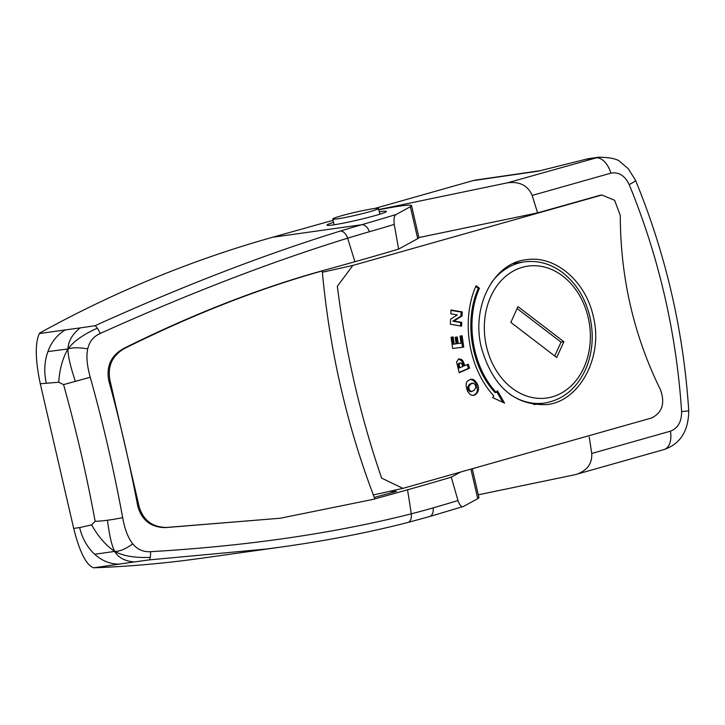 <?xml version="1.0" encoding="UTF-8"?>
<svg xmlns="http://www.w3.org/2000/svg" width="725" height="725" viewBox="0 0 725 725"><rect width="100%" height="100%" fill="white"/><g stroke="black" fill="none" stroke-linecap="round" stroke-linejoin="round"><path stroke-width="1.09" d="M333.219 218.578A23.454 1.495 167 0 1 357.715 211.709A23.454 1.495 167 0 1 378.486 208.447A23.454 1.495 167 0 1 355.975 215.189A23.454 1.495 167 0 1 332.784 219.004A23.454 1.495 167 0 1 333.219 218.578M460.565 472.084L451.276 477.168L457.983 500.558C459.813 505.543 461.653 507.5 463.52 506.431L429.454 516.581A9.38 6.063 -106.1 0 0 433.115 507.881A395.324 95.328 176 0 1 411.256 513.844C333.699 533.437 246.808 546.052 150.583 551.68C143.323 552.124 137.387 549.514 132.775 543.841C125.552 549.07 119.525 551.589 114.704 551.408C111.867 546.133 109.448 535.748 107.436 520.242A28.148 3.516 -10.4 0 0 122.661 517.641A947.638 562.256 -105.7 0 0 90.244 377.227L63.582 384.622A925.028 544.529 74.3 0 1 95.138 521.302A28.148 3.516 -10.4 0 0 107.436 520.242M132.775 543.841C128.171 538.168 124.8 529.431 122.661 517.641M119.562 564.059L134.161 561.984C124.618 561.014 118.139 557.489 114.704 551.408C123.241 556.021 135.086 558.014 150.247 557.371A9.38 2.157 86.5 0 1 149.042 559.918L266.401 549.024L282.297 546.886L201.36 558.259A1624.263 1308.906 -98 0 1 93.851 567.793L119.562 564.059A46.907 37.8 -98 0 1 94.712 554.263A46.907 37.8 -98 0 1 79.659 527.573L73.687 528.416C79.587 551.843 86.166 564.956 93.434 567.738M150.583 551.68A9.38 2.157 86.5 0 1 150.247 557.371M134.161 561.984L149.042 559.918M95.138 521.302L91.631 524.873C98.346 536.763 106.031 545.608 114.704 551.408L94.712 554.263M91.631 524.873L79.659 527.573M94.975 325.733A9.38 1.948 65.9 0 1 97.331 328.189C83.457 334.37 73.669 341.294 67.969 348.952C72.4 347.438 78.998 347.411 87.752 348.861C89.383 341.584 93.534 336.454 100.204 333.473C188.5 293.625 270.969 261.861 347.619 238.19A395.324 46.21 -21.8 0 1 369.36 231.746A9.38 6.063 -106.1 0 0 361.567 224.759A390.204 47.08 158 0 0 340.215 231.094C264.181 254.593 182.428 286.139 94.975 325.733L80.131 327.917C72.282 334.298 68.222 341.312 67.969 348.952L47.913 351.589A46.907 37.8 -98 0 1 65.495 329.875L39.367 333.545C34.954 343.115 35.262 359.863 40.292 383.788L73.687 528.416M80.131 327.917L65.495 329.875M97.331 328.189A9.38 1.948 65.9 0 1 100.204 333.473M40.292 383.788L58.707 382.229C59.622 369.025 62.703 357.933 67.969 348.952C67.869 355.54 70.334 366.343 75.373 381.359M90.244 377.227C86.973 365.59 86.139 356.138 87.752 348.861M58.707 382.229L63.582 384.622M280.312 518.23L165.327 527.619C150.954 527.365 141.774 520.269 137.795 506.322A961.631 566.08 -105.7 0 0 108.732 380.407C106.158 365.998 111.233 355.304 123.939 348.326C192.025 314.55 257.792 288.795 321.257 271.059L322.235 270.942C258.816 288.677 193.113 314.414 125.135 348.163C112.438 355.132 107.373 365.826 109.937 380.235L139.01 506.15C142.988 520.097 152.159 527.202 166.523 527.456L280.312 518.23L374.888 499.017C347.121 426.653 329.567 350.628 322.235 270.942M379.266 211.8A30.495 1.948 167 0 1 380.426 211.627A30.495 1.948 167 0 1 386.398 211.428A30.495 1.948 167 0 1 357.126 220.183A30.495 1.948 167 0 1 326.984 225.149A30.495 1.948 167 0 1 333.554 222.348M374.281 497.432L396.439 491.369L389.425 491.378M46.273 382.954A46.907 37.8 -98 0 1 47.913 351.589M369.36 231.746A393.621 25.158 -13 0 0 394.237 224.424C393.621 218.723 394.246 215.416 396.122 214.5A384.322 24.568 167 0 1 361.567 224.759L272.564 237.265L323.685 222.928A56.296 3.598 167 0 1 333.101 220.373M39.367 333.545L39.657 333.074A1624.263 1308.906 -98 0 1 272.564 237.265M378.803 209.824A56.296 3.598 167 0 1 411.537 205.619A56.296 3.598 167 0 1 410.35 206.716L396.122 214.5M394.237 224.424L398.614 249.092L417.718 238.652A56.296 3.598 -13 0 0 418.914 237.555L537.597 212.878L600.137 195.279M340.215 231.094A9.38 5.528 -106.9 0 1 347.619 238.19A1060.639 624.361 74.3 0 1 354.878 261.734A396.729 25.357 -13 0 0 398.614 249.092M451.276 477.168A396.729 25.357 167 0 1 407.532 489.801A685.759 43.835 167 0 1 375.641 498.655M407.532 489.801A1060.639 624.361 74.3 0 1 411.256 513.844A9.38 5.546 -104.5 0 1 407.849 522.48C368.771 532.503 326.776 540.66 281.853 546.949M321.257 271.059A685.759 43.835 -13 0 0 354.878 261.734M463.52 506.431L477.748 498.646A56.296 3.598 -13 0 0 478.935 497.558L472.292 468.767M593.24 316.227C603.771 356.745 579.52 401.297 546.985 404.586C514.696 405.801 492.846 386.896 481.454 347.882C470.969 307.355 493.172 263.103 526.006 259.767C554.788 254.865 585.564 280.865 593.24 316.227M600.137 195.27L601.85 195.025L614.619 200.272L620.274 215.443C620.428 277.603 633.849 335.766 660.557 389.923C665.178 403.299 662.233 412.643 651.712 417.944L402.919 488.369L381.631 478.11C360.352 416.313 345.589 352.377 337.352 286.312L352.83 265.441L322.353 272.237M601.85 195.025L352.83 265.441M462.26 311.922L462.07 315.946L453.95 321.012L461.771 322.353L461.58 326.168L450.361 324.247L450.606 319.127L457.285 314.922L450.85 313.816L451.013 310.001L462.26 311.922L461.118 312.085L460.937 316.109L452.808 321.175L460.638 322.516L460.466 325.978M497.386 390.712L504.573 403.109L492.638 397.617L493.825 395.886C468.25 368.345 460.855 319.707 476.098 285.741L479.433 288.242C464.988 320.377 471.975 366.388 496.199 392.433L497.386 390.712M463.719 347.085L452.672 348.526L451.086 337.225L453.197 336.944L454.194 344.076L456.143 343.822L455.218 337.261L457.321 336.98L458.245 343.541L461.037 343.179L460.04 336.056L462.142 335.784L463.719 347.085M476.089 394.155L473.896 395.352L471.64 395.243L469.954 394.3L467.589 391.301C465.387 385.401 465.686 381.794 468.468 380.48L470.67 379.275L472.936 379.383L474.54 380.272L476.996 383.335C479.298 387.549 478.998 391.156 476.089 394.155L472.936 395.46M458.517 359.065L461.417 359.346L462.949 360.923L464.87 365.672L468.259 364.186L469.546 368.191L459.206 372.732L456.551 362.074L458.517 359.065L459.324 358.83M467.217 364.648L468.413 368.354L459.115 372.442M458.762 358.966L461.816 361.086L463.737 365.835L464.87 365.672M457.937 364.911L458.717 368.046L462.949 366.524L461.417 363.261L459.913 363.134L459.079 364.748L457.937 364.911L458.78 363.307L460.475 362.962L458.78 363.307M459.079 364.748L459.849 367.883M469.546 368.191L468.413 368.354M461.417 359.346L460.284 359.509M470.489 379.329L473.642 380.634L475.854 383.498C478.047 389.262 477.748 392.868 474.957 394.318M472.202 383.308L469.383 384.304L467.616 387.213L468.151 390.014L470.063 391.645L472.038 391.509L470.063 391.645M473.334 383.144L470.516 384.141L468.749 387.05L469.293 389.851L471.196 391.482L474.059 390.485L475.827 387.585L475.283 384.767L473.334 383.144L471.313 383.298M468.749 387.05L467.616 387.213M451.095 337.234L452.056 337.116L453.062 344.239L456.143 343.822M453.197 336.944L452.056 337.116M454.194 344.076L453.062 344.239M462.142 335.784L461.009 335.947L462.577 347.239M460.04 336.074L461.009 335.947M461.037 343.179L458.245 343.541M457.321 336.98L456.188 337.152L457.103 343.713M455.218 337.279L456.188 337.152M496.716 391.681L502.896 402.339M475.763 286.511L478.301 288.405C463.855 320.541 470.842 366.551 495.066 392.606L496.199 392.433M479.433 288.242L478.301 288.405M462.07 315.946L460.937 316.109M453.95 321.012L452.808 321.175M461.771 322.353L460.638 322.516M451.004 310.354L461.118 312.085M537.597 212.878L532.168 195.442L610.84 173.166C618.715 171.752 624.841 175.559 629.209 184.585C658.943 257.176 676.407 332.838 681.618 411.564C681.663 421.723 677.929 428.267 670.408 431.185L591.736 453.469L589.235 437.03M378.749 209.57L507.455 182.818C519.635 181.259 527.873 185.464 532.168 195.442M540.388 170.683A37.528 29.689 81.8 0 0 538.24 171.182L585.918 159.255A37.528 29.689 81.8 0 1 588.954 158.603L598.642 157.207L507.455 182.818M629.209 184.585A18.768 2.066 -22.4 0 0 635.49 180.208C665.813 253.958 683.566 330.854 688.75 410.876C688.451 431.185 680.159 444.09 663.873 449.6L574.853 474.748L478.301 494.812M681.618 411.564L688.75 410.876M591.736 453.469C592.325 463.529 587.259 470.489 576.52 474.34M540.587 170.638L475.99 179.999A37.528 29.689 81.8 0 0 472.945 180.652L538.24 171.182M374.571 208.51L472.945 180.652M556.718 357.498L510.826 322.38L517.976 306.612L563.869 341.72L556.718 357.498M554.743 355.984L561.032 342.137L517.106 308.533M563.869 341.72L561.032 342.137M509.312 393.856A71.304 56.414 81.8 0 0 544.738 403.028C563.751 399.62 577.644 387.793 586.398 367.521C592.751 351.444 593.902 334.442 589.842 316.526C585.247 297.966 576.221 283.375 562.763 272.745C550.755 263.737 537.932 260.121 524.284 261.897L513.49 263.465A71.304 56.414 81.8 0 0 513.427 263.474M533.926 404.595A71.304 56.414 81.8 0 0 533.944 404.595L544.738 403.028M109.937 380.235L108.732 380.407M139.01 506.15L137.795 506.322M125.135 348.163L123.939 348.326M166.523 527.456L165.327 527.619M407.785 522.489A9.38 5.546 -104.5 0 0 407.849 522.48L429.445 516.59A9.38 6.063 -106.1 0 1 429.363 516.608M457.983 500.558A393.621 25.158 167 0 1 433.115 507.881M417.718 238.652L410.35 206.716M477.748 498.646L470.933 469.147M459.668 367.321L458.535 367.484M464.199 363.587L463.067 363.751M462.949 360.923L461.816 361.086M470.516 384.141L469.383 384.304M469.293 389.851L468.151 390.014M476.996 383.335L475.854 383.498M598.614 195.596L600.318 195.351M610.84 173.166A18.768 11.41 -105.8 0 0 595.597 157.851L585.918 159.255M670.408 431.185A18.768 11.41 74.2 0 1 663.892 449.591M562.745 276.062A66.609 52.707 -98.2 0 1 564.956 390.893A66.609 52.707 -98.2 0 1 484.336 329.204A66.609 52.707 -98.2 0 1 562.745 276.062M524.284 261.897A71.304 56.414 81.8 0 0 491.305 282.877M379.827 214.219L378.486 208.447M334.116 224.777L332.784 219.004M411.537 205.619L418.914 237.555M373.339 494.967L402.919 488.369M598.56 157.216C610.332 157.398 617.573 158.974 620.31 161.947L628.231 168.662L635.49 180.208"/></g></svg>
